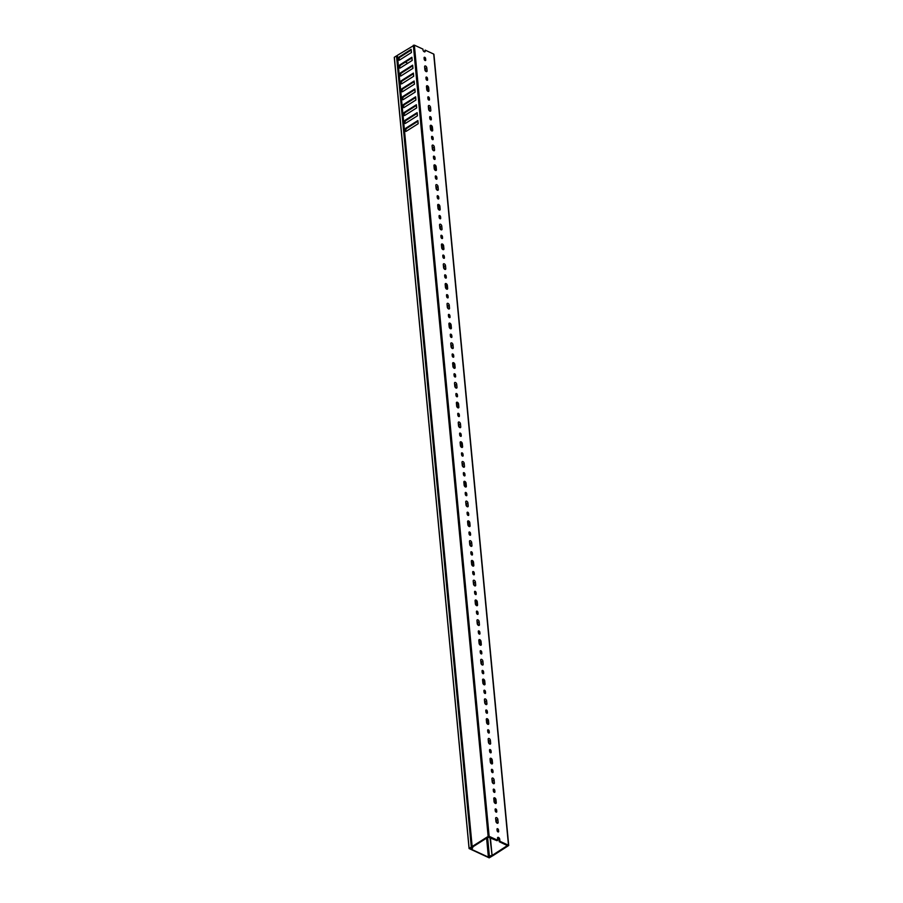 <?xml version="1.0" encoding="UTF-8"?>
<svg xmlns="http://www.w3.org/2000/svg" width="903" height="903" viewBox="0 0 903 903"><rect width="100%" height="100%" fill="white"/><g stroke="black" fill="none" stroke-linecap="round" stroke-linejoin="round"><path stroke-width="1.35" d="M469.142 848.436L471.298 847.07L396.507 55.896L394.351 57.25L469.075 848.538L489.189 857.85L491.74 856.36L489.866 856.676M489.302 857.184L489.99 856.676M407.738 63.244L405.357 62.138M400.074 59.711L398.562 59.011M471.14 847.782L469.65 848.493L489.347 857.568M396.507 55.896L471.705 847.116L471.14 847.77M469.131 848.448L394.351 57.25M396.914 55.941L471.298 847.07M429.681 117.063A1.061 0.61 -122.3 0 1 430.562 118.316L430.686 119.704A1.061 0.61 -122.3 0 1 430.697 119.839M430.37 116.656A1.061 0.61 -122.3 0 1 431.216 117.898L431.341 119.286A1.061 0.61 -122.3 0 1 429.817 118.586L429.681 117.198A1.061 0.61 -122.3 0 1 430.37 116.656M428.394 106.915A1.535 0.88 -122.3 0 1 429.072 108.315L429.297 110.719M429.32 105.583A1.535 0.88 -122.3 0 1 430.55 107.378L430.821 110.347A1.535 0.88 -122.3 0 1 430.539 111.137A1.535 0.88 -122.3 0 1 429.376 110.798A1.535 0.88 -122.3 0 1 428.62 109.331L428.338 106.362A1.535 0.88 -122.3 0 1 428.62 105.572A1.535 0.88 -122.3 0 1 429.32 105.583M427.819 97.287A1.061 0.61 -122.3 0 1 428.688 98.54L428.823 99.928A1.061 0.61 -122.3 0 1 428.823 100.064M428.496 96.881A1.061 0.61 -122.3 0 1 429.343 98.122L429.478 99.511A1.061 0.61 -122.3 0 1 427.943 98.799L427.819 97.422A1.061 0.61 -122.3 0 1 428.496 96.881M425.945 77.5A1.061 0.61 -122.3 0 1 426.826 78.764L426.95 80.141A1.061 0.61 -122.3 0 1 426.95 80.277M426.622 77.105A1.061 0.61 -122.3 0 1 427.48 78.347L427.604 79.724A1.061 0.61 -122.3 0 1 426.081 79.024L425.945 77.635A1.061 0.61 -122.3 0 1 426.622 77.105M426.509 86.135A1.535 0.88 -122.3 0 1 426.792 86.225A1.535 0.88 -122.3 0 1 428.022 88.009L428.304 90.977A1.535 0.88 -122.3 0 1 428.259 91.429M427.446 85.808A1.535 0.88 -122.3 0 1 428.677 87.602L428.959 90.571A1.535 0.88 -122.3 0 1 428.677 91.361A1.535 0.88 -122.3 0 1 427.514 91.022A1.535 0.88 -122.3 0 1 426.747 89.544L426.464 86.586A1.535 0.88 -122.3 0 1 426.747 85.796A1.535 0.88 -122.3 0 1 427.446 85.808M430.246 125.686A1.535 0.88 -122.3 0 1 430.539 125.777A1.535 0.88 -122.3 0 1 431.758 127.571L432.04 130.54A1.535 0.88 -122.3 0 1 432.006 130.991M431.194 125.359A1.535 0.88 -122.3 0 1 432.413 127.154L432.695 130.122A1.535 0.88 -122.3 0 1 432.413 130.912A1.535 0.88 -122.3 0 1 431.25 130.585A1.535 0.88 -122.3 0 1 430.483 129.106L430.212 126.138A1.535 0.88 -122.3 0 1 430.483 125.348A1.535 0.88 -122.3 0 1 431.194 125.359M431.555 136.838A1.061 0.61 -122.3 0 1 432.424 138.103L432.56 139.48A1.061 0.61 -122.3 0 1 432.56 139.615M432.232 136.443A1.061 0.61 -122.3 0 1 433.09 137.685L433.214 139.062A1.061 0.61 -122.3 0 1 431.69 138.362L431.555 136.974A1.061 0.61 -122.3 0 1 432.232 136.443M432.131 146.478A1.535 0.88 -122.3 0 1 432.808 147.866L433.034 150.282M433.056 145.146A1.535 0.88 -122.3 0 1 434.287 146.941L434.569 149.909A1.535 0.88 -122.3 0 1 434.287 150.699A1.535 0.88 -122.3 0 1 433.124 150.361A1.535 0.88 -122.3 0 1 432.356 148.893L432.074 145.925A1.535 0.88 -122.3 0 1 432.356 145.135A1.535 0.88 -122.3 0 1 433.056 145.146M433.417 156.625A1.061 0.61 -122.3 0 1 434.298 157.878L434.433 159.267A1.061 0.61 -122.3 0 1 434.433 159.402M434.106 156.219A1.061 0.61 -122.3 0 1 434.953 157.461L435.088 158.849A1.061 0.61 -122.3 0 1 433.553 158.138L433.429 156.761A1.061 0.61 -122.3 0 1 434.106 156.219M433.982 165.249A1.535 0.88 -122.3 0 1 434.275 165.339A1.535 0.88 -122.3 0 1 435.494 167.134L435.777 170.103A1.535 0.88 -122.3 0 1 435.743 170.554M434.93 164.922A1.535 0.88 -122.3 0 1 436.149 166.716L436.431 169.685A1.535 0.88 -122.3 0 1 436.149 170.475A1.535 0.88 -122.3 0 1 434.986 170.136A1.535 0.88 -122.3 0 1 434.23 168.669L433.948 165.701A1.535 0.88 -122.3 0 1 434.23 164.91A1.535 0.88 -122.3 0 1 434.93 164.922M435.291 176.401A1.061 0.61 -122.3 0 1 436.172 177.654L436.296 179.042A1.061 0.61 -122.3 0 1 436.307 179.178M435.98 175.995A1.061 0.61 -122.3 0 1 436.826 177.248L436.95 178.625A1.061 0.61 -122.3 0 1 435.427 177.925L435.291 176.536A1.061 0.61 -122.3 0 1 435.98 175.995M435.867 186.041A1.535 0.88 -122.3 0 1 436.555 187.429L436.781 189.844M436.804 184.697A1.535 0.88 -122.3 0 1 438.023 186.492L438.305 189.461A1.535 0.88 -122.3 0 1 438.023 190.251A1.535 0.88 -122.3 0 1 436.86 189.923A1.535 0.88 -122.3 0 1 436.093 188.445L435.822 185.476A1.535 0.88 -122.3 0 1 436.093 184.686A1.535 0.88 -122.3 0 1 436.804 184.697M437.165 196.177A1.061 0.61 -122.3 0 1 438.034 197.441L438.169 198.818A1.061 0.61 -122.3 0 1 438.169 198.953M437.842 195.782A1.061 0.61 -122.3 0 1 438.689 197.023L438.824 198.412A1.061 0.61 -122.3 0 1 437.3 197.701L437.165 196.312A1.061 0.61 -122.3 0 1 437.842 195.782M437.718 204.812A1.535 0.88 -122.3 0 1 438.011 204.902A1.535 0.88 -122.3 0 1 439.242 206.697L439.524 209.654A1.535 0.88 -122.3 0 1 439.479 210.106M438.666 204.484A1.535 0.88 -122.3 0 1 439.896 206.279L440.179 209.248A1.535 0.88 -122.3 0 1 439.896 210.038A1.535 0.88 -122.3 0 1 438.723 209.699A1.535 0.88 -122.3 0 1 437.966 208.232L437.684 205.263A1.535 0.88 -122.3 0 1 437.966 204.473A1.535 0.88 -122.3 0 1 438.666 204.484M439.027 215.964A1.061 0.61 -122.3 0 1 439.908 217.217L440.043 218.605A1.061 0.61 -122.3 0 1 440.043 218.74M439.716 215.557A1.061 0.61 -122.3 0 1 440.562 216.799L440.698 218.187A1.061 0.61 -122.3 0 1 439.163 217.476L439.039 216.099A1.061 0.61 -122.3 0 1 439.716 215.557M439.603 225.592A1.535 0.88 -122.3 0 1 440.292 226.992L440.517 229.396M440.54 224.26A1.535 0.88 -122.3 0 1 441.759 226.055L442.041 229.023A1.535 0.88 -122.3 0 1 441.759 229.813A1.535 0.88 -122.3 0 1 440.596 229.475A1.535 0.88 -122.3 0 1 439.84 228.007L439.558 225.039A1.535 0.88 -122.3 0 1 439.84 224.249A1.535 0.88 -122.3 0 1 440.54 224.26M440.901 235.739A1.061 0.61 -122.3 0 1 441.781 236.992L441.906 238.381A1.061 0.61 -122.3 0 1 441.917 238.516M441.59 235.344A1.061 0.61 -122.3 0 1 442.436 236.586L442.56 237.963A1.061 0.61 -122.3 0 1 441.036 237.263L440.901 235.875A1.061 0.61 -122.3 0 1 441.59 235.344M441.465 244.363A1.535 0.88 -122.3 0 1 441.748 244.453A1.535 0.88 -122.3 0 1 442.978 246.248L443.26 249.217A1.535 0.88 -122.3 0 1 443.226 249.668M442.402 244.047A1.535 0.88 -122.3 0 1 443.633 245.83L443.915 248.799A1.535 0.88 -122.3 0 1 443.633 249.589A1.535 0.88 -122.3 0 1 442.47 249.262A1.535 0.88 -122.3 0 1 441.702 247.783L441.42 244.815A1.535 0.88 -122.3 0 1 441.702 244.024A1.535 0.88 -122.3 0 1 442.402 244.047M442.775 255.515A1.061 0.61 -122.3 0 1 443.644 256.779L443.779 258.156A1.061 0.61 -122.3 0 1 443.779 258.292M443.452 255.12A1.061 0.61 -122.3 0 1 444.299 256.362L444.434 257.75A1.061 0.61 -122.3 0 1 442.91 257.039L442.775 255.662A1.061 0.61 -122.3 0 1 443.452 255.12M443.35 265.155A1.535 0.88 -122.3 0 1 444.028 266.554L444.253 268.959M444.276 263.823A1.535 0.88 -122.3 0 1 445.506 265.617L445.789 268.586A1.535 0.88 -122.3 0 1 445.506 269.376A1.535 0.88 -122.3 0 1 444.332 269.038A1.535 0.88 -122.3 0 1 443.576 267.57L443.294 264.602A1.535 0.88 -122.3 0 1 443.576 263.811A1.535 0.88 -122.3 0 1 444.276 263.823M444.637 275.302A1.061 0.61 -122.3 0 1 445.518 276.555L445.653 277.943A1.061 0.61 -122.3 0 1 445.653 278.079M445.326 274.896A1.061 0.61 -122.3 0 1 446.172 276.137L446.308 277.526A1.061 0.61 -122.3 0 1 444.773 276.826L444.648 275.438A1.061 0.61 -122.3 0 1 445.326 274.896M445.202 283.926A1.535 0.88 -122.3 0 1 445.495 284.016A1.535 0.88 -122.3 0 1 446.714 285.811L446.996 288.779A1.535 0.88 -122.3 0 1 446.962 289.231M446.15 283.598A1.535 0.88 -122.3 0 1 447.369 285.393L447.651 288.362A1.535 0.88 -122.3 0 1 447.369 289.152A1.535 0.88 -122.3 0 1 446.206 288.813A1.535 0.88 -122.3 0 1 445.45 287.346L445.168 284.377A1.535 0.88 -122.3 0 1 445.45 283.587A1.535 0.88 -122.3 0 1 446.15 283.598M446.511 295.078A1.061 0.61 -122.3 0 1 447.391 296.331L447.516 297.719A1.061 0.61 -122.3 0 1 447.527 297.855M447.199 294.683A1.061 0.61 -122.3 0 1 448.046 295.924L448.17 297.301A1.061 0.61 -122.3 0 1 446.646 296.602L446.511 295.213A1.061 0.61 -122.3 0 1 447.199 294.683M447.087 304.717A1.535 0.88 -122.3 0 1 447.764 306.106L448.001 308.521M448.012 303.385A1.535 0.88 -122.3 0 1 449.242 305.18L449.525 308.137A1.535 0.88 -122.3 0 1 449.242 308.928A1.535 0.88 -122.3 0 1 448.08 308.6A1.535 0.88 -122.3 0 1 447.312 307.122L447.03 304.153A1.535 0.88 -122.3 0 1 447.312 303.363A1.535 0.88 -122.3 0 1 448.012 303.385M448.385 314.865A1.061 0.61 -122.3 0 1 449.254 316.118L449.389 317.495A1.061 0.61 -122.3 0 1 449.389 317.63M449.062 314.458A1.061 0.61 -122.3 0 1 449.908 315.7L450.044 317.088A1.061 0.61 -122.3 0 1 448.52 316.377L448.385 315A1.061 0.61 -122.3 0 1 449.062 314.458M448.938 323.488A1.535 0.88 -122.3 0 1 449.231 323.579A1.535 0.88 -122.3 0 1 450.462 325.373L450.732 328.331A1.535 0.88 -122.3 0 1 450.699 328.782M449.886 323.161A1.535 0.88 -122.3 0 1 451.116 324.956L451.387 327.924A1.535 0.88 -122.3 0 1 451.116 328.715A1.535 0.88 -122.3 0 1 449.942 328.376A1.535 0.88 -122.3 0 1 449.186 326.909L448.904 323.94A1.535 0.88 -122.3 0 1 449.186 323.15A1.535 0.88 -122.3 0 1 449.886 323.161M450.247 334.641A1.061 0.61 -122.3 0 1 451.128 335.893L451.263 337.282A1.061 0.61 -122.3 0 1 451.263 337.417M450.936 334.234A1.061 0.61 -122.3 0 1 451.782 335.476L451.918 336.864A1.061 0.61 -122.3 0 1 450.383 336.164L450.258 334.776A1.061 0.61 -122.3 0 1 450.936 334.234M450.823 344.269A1.535 0.88 -122.3 0 1 451.511 345.668L451.737 348.073M451.76 342.937A1.535 0.88 -122.3 0 1 452.979 344.732L453.261 347.7A1.535 0.88 -122.3 0 1 452.979 348.49A1.535 0.88 -122.3 0 1 451.816 348.152A1.535 0.88 -122.3 0 1 451.06 346.684L450.778 343.716A1.535 0.88 -122.3 0 1 451.06 342.926A1.535 0.88 -122.3 0 1 451.76 342.937M452.121 354.416A1.061 0.61 -122.3 0 1 453.001 355.669L453.125 357.057A1.061 0.61 -122.3 0 1 453.137 357.193M452.798 354.021A1.061 0.61 -122.3 0 1 453.656 355.263L453.78 356.64A1.061 0.61 -122.3 0 1 452.256 355.94L452.121 354.552A1.061 0.61 -122.3 0 1 452.798 354.021M452.685 363.04A1.535 0.88 -122.3 0 1 452.967 363.13A1.535 0.88 -122.3 0 1 454.198 364.925L454.48 367.893A1.535 0.88 -122.3 0 1 454.435 368.345M453.622 362.724A1.535 0.88 -122.3 0 1 454.852 364.519L455.135 367.476A1.535 0.88 -122.3 0 1 454.852 368.266A1.535 0.88 -122.3 0 1 453.69 367.939A1.535 0.88 -122.3 0 1 452.922 366.46L452.64 363.491A1.535 0.88 -122.3 0 1 452.922 362.701A1.535 0.88 -122.3 0 1 453.622 362.724M453.995 374.203A1.061 0.61 -122.3 0 1 454.864 375.456L454.999 376.833A1.061 0.61 -122.3 0 1 454.999 376.969M454.672 373.797A1.061 0.61 -122.3 0 1 455.518 375.038L455.654 376.427A1.061 0.61 -122.3 0 1 454.119 375.716L453.995 374.339A1.061 0.61 -122.3 0 1 454.672 373.797M454.57 383.831A1.535 0.88 -122.3 0 1 455.247 385.231L455.473 387.635M455.496 382.5A1.535 0.88 -122.3 0 1 456.726 384.294L456.997 387.263A1.535 0.88 -122.3 0 1 456.726 388.053A1.535 0.88 -122.3 0 1 455.552 387.714A1.535 0.88 -122.3 0 1 454.796 386.247L454.514 383.278A1.535 0.88 -122.3 0 1 454.796 382.488A1.535 0.88 -122.3 0 1 455.496 382.5M455.857 393.979A1.061 0.61 -122.3 0 1 456.737 395.232L456.862 396.62A1.061 0.61 -122.3 0 1 456.873 396.756M456.546 393.573A1.061 0.61 -122.3 0 1 457.392 394.814L457.516 396.203A1.061 0.61 -122.3 0 1 455.992 395.503L455.868 394.114A1.061 0.61 -122.3 0 1 456.546 393.573M456.421 402.603A1.535 0.88 -122.3 0 1 456.715 402.693A1.535 0.88 -122.3 0 1 457.934 404.488L458.216 407.456A1.535 0.88 -122.3 0 1 458.182 407.908M457.369 402.275A1.535 0.88 -122.3 0 1 458.589 404.07L458.871 407.039A1.535 0.88 -122.3 0 1 458.589 407.829A1.535 0.88 -122.3 0 1 457.426 407.49A1.535 0.88 -122.3 0 1 456.658 406.023L456.387 403.054A1.535 0.88 -122.3 0 1 456.67 402.264A1.535 0.88 -122.3 0 1 457.369 402.275M457.731 413.755A1.061 0.61 -122.3 0 1 458.611 415.008L458.735 416.396A1.061 0.61 -122.3 0 1 458.735 416.531M458.408 413.36A1.061 0.61 -122.3 0 1 459.266 414.601L459.39 415.978A1.061 0.61 -122.3 0 1 457.866 415.278L457.731 413.89A1.061 0.61 -122.3 0 1 458.408 413.36M458.306 423.394A1.535 0.88 -122.3 0 1 458.984 424.782L459.209 427.198M459.232 422.062A1.535 0.88 -122.3 0 1 460.462 423.857L460.744 426.814A1.535 0.88 -122.3 0 1 460.462 427.616A1.535 0.88 -122.3 0 1 459.3 427.277A1.535 0.88 -122.3 0 1 458.532 425.798L458.25 422.841A1.535 0.88 -122.3 0 1 458.532 422.04A1.535 0.88 -122.3 0 1 459.232 422.062M459.593 433.542A1.061 0.61 -122.3 0 1 460.474 434.794L460.609 436.172A1.061 0.61 -122.3 0 1 460.609 436.307M460.282 433.135A1.061 0.61 -122.3 0 1 461.128 434.377L461.264 435.765A1.061 0.61 -122.3 0 1 459.729 435.054L459.604 433.677A1.061 0.61 -122.3 0 1 460.282 433.135M460.158 442.165A1.535 0.88 -122.3 0 1 460.451 442.256A1.535 0.88 -122.3 0 1 461.67 444.05L461.952 447.019A1.535 0.88 -122.3 0 1 461.918 447.47M461.106 441.838A1.535 0.88 -122.3 0 1 462.325 443.633L462.607 446.601A1.535 0.88 -122.3 0 1 462.325 447.391A1.535 0.88 -122.3 0 1 461.162 447.053A1.535 0.88 -122.3 0 1 460.406 445.585L460.124 442.617A1.535 0.88 -122.3 0 1 460.406 441.827A1.535 0.88 -122.3 0 1 461.106 441.838M461.467 453.317A1.061 0.61 -122.3 0 1 462.347 454.57L462.471 455.959A1.061 0.61 -122.3 0 1 462.483 456.094M462.155 452.911A1.061 0.61 -122.3 0 1 463.002 454.153L463.126 455.541A1.061 0.61 -122.3 0 1 461.602 454.841L461.467 453.453A1.061 0.61 -122.3 0 1 462.155 452.911M462.043 462.957A1.535 0.88 -122.3 0 1 462.731 464.345L462.957 466.749M462.979 461.614A1.535 0.88 -122.3 0 1 464.198 463.408L464.481 466.377A1.535 0.88 -122.3 0 1 464.198 467.167A1.535 0.88 -122.3 0 1 463.036 466.828A1.535 0.88 -122.3 0 1 462.268 465.361L461.997 462.392A1.535 0.88 -122.3 0 1 462.268 461.602A1.535 0.88 -122.3 0 1 462.979 461.614M463.341 473.093A1.061 0.61 -122.3 0 1 464.21 474.346L464.345 475.734A1.061 0.61 -122.3 0 1 464.345 475.87M464.018 472.698A1.061 0.61 -122.3 0 1 464.864 473.94L465 475.317A1.061 0.61 -122.3 0 1 463.476 474.617L463.341 473.228A1.061 0.61 -122.3 0 1 464.018 472.698M463.894 481.728A1.535 0.88 -122.3 0 1 464.187 481.807A1.535 0.88 -122.3 0 1 465.417 483.602L465.7 486.57A1.535 0.88 -122.3 0 1 465.655 487.022M464.842 481.401A1.535 0.88 -122.3 0 1 466.072 483.195L466.354 486.153A1.535 0.88 -122.3 0 1 466.072 486.954A1.535 0.88 -122.3 0 1 464.91 486.615A1.535 0.88 -122.3 0 1 464.142 485.137L463.86 482.179A1.535 0.88 -122.3 0 1 464.142 481.378A1.535 0.88 -122.3 0 1 464.842 481.401M465.203 492.88A1.061 0.61 -122.3 0 1 466.083 494.133L466.219 495.51A1.061 0.61 -122.3 0 1 466.219 495.645M465.892 492.474A1.061 0.61 -122.3 0 1 466.738 493.715L466.874 495.104A1.061 0.61 -122.3 0 1 465.338 494.392L465.214 493.015A1.061 0.61 -122.3 0 1 465.892 492.474M465.79 502.508A1.535 0.88 -122.3 0 1 466.467 503.908L466.693 506.312M466.716 501.176A1.535 0.88 -122.3 0 1 467.935 502.971L468.217 505.94A1.535 0.88 -122.3 0 1 467.935 506.73A1.535 0.88 -122.3 0 1 466.772 506.391A1.535 0.88 -122.3 0 1 466.016 504.924L465.734 501.955A1.535 0.88 -122.3 0 1 466.016 501.165A1.535 0.88 -122.3 0 1 466.716 501.176M467.077 512.656A1.061 0.61 -122.3 0 1 467.957 513.909L468.081 515.297A1.061 0.61 -122.3 0 1 468.093 515.432M467.765 512.249A1.061 0.61 -122.3 0 1 468.612 513.491L468.736 514.879A1.061 0.61 -122.3 0 1 467.212 514.179L467.077 512.791A1.061 0.61 -122.3 0 1 467.765 512.249M467.641 521.279A1.535 0.88 -122.3 0 1 467.923 521.37A1.535 0.88 -122.3 0 1 469.154 523.164L469.436 526.133A1.535 0.88 -122.3 0 1 469.402 526.584M468.589 520.952A1.535 0.88 -122.3 0 1 469.808 522.747L470.091 525.715A1.535 0.88 -122.3 0 1 469.808 526.505A1.535 0.88 -122.3 0 1 468.646 526.178A1.535 0.88 -122.3 0 1 467.878 524.699L467.596 521.731A1.535 0.88 -122.3 0 1 467.878 520.941A1.535 0.88 -122.3 0 1 468.589 520.952M468.95 532.431A1.061 0.61 -122.3 0 1 469.82 533.684L469.955 535.073A1.061 0.61 -122.3 0 1 469.955 535.208M469.628 532.036A1.061 0.61 -122.3 0 1 470.474 533.278L470.61 534.655A1.061 0.61 -122.3 0 1 469.086 533.955L468.95 532.567A1.061 0.61 -122.3 0 1 469.628 532.036M469.526 542.071A1.535 0.88 -122.3 0 1 470.203 543.459L470.429 545.875M470.452 540.739A1.535 0.88 -122.3 0 1 471.682 542.534L471.964 545.502A1.535 0.88 -122.3 0 1 471.682 546.292A1.535 0.88 -122.3 0 1 470.508 545.954A1.535 0.88 -122.3 0 1 469.752 544.475L469.47 541.518A1.535 0.88 -122.3 0 1 469.752 540.716A1.535 0.88 -122.3 0 1 470.452 540.739M470.813 552.218A1.061 0.61 -122.3 0 1 471.693 553.471L471.829 554.848A1.061 0.61 -122.3 0 1 471.829 554.995M471.501 551.812A1.061 0.61 -122.3 0 1 472.348 553.054L472.483 554.442A1.061 0.61 -122.3 0 1 470.948 553.731L470.824 552.354A1.061 0.61 -122.3 0 1 471.501 551.812M471.377 560.842A1.535 0.88 -122.3 0 1 471.671 560.932A1.535 0.88 -122.3 0 1 472.89 562.727L473.172 565.696A1.535 0.88 -122.3 0 1 473.138 566.147M472.325 560.515A1.535 0.88 -122.3 0 1 473.544 562.309L473.827 565.278A1.535 0.88 -122.3 0 1 473.544 566.068A1.535 0.88 -122.3 0 1 472.382 565.729A1.535 0.88 -122.3 0 1 471.626 564.262L471.343 561.294A1.535 0.88 -122.3 0 1 471.626 560.503A1.535 0.88 -122.3 0 1 472.325 560.515M472.687 571.994A1.061 0.61 -122.3 0 1 473.567 573.247L473.691 574.635A1.061 0.61 -122.3 0 1 473.703 574.771M473.375 571.588A1.061 0.61 -122.3 0 1 474.222 572.829L474.346 574.218A1.061 0.61 -122.3 0 1 472.822 573.518L472.687 572.13A1.061 0.61 -122.3 0 1 473.375 571.588M473.262 581.634A1.535 0.88 -122.3 0 1 473.94 583.022L474.177 585.437M474.188 580.29A1.535 0.88 -122.3 0 1 475.418 582.085L475.7 585.054A1.535 0.88 -122.3 0 1 475.418 585.844A1.535 0.88 -122.3 0 1 474.256 585.516A1.535 0.88 -122.3 0 1 473.488 584.038L473.206 581.069A1.535 0.88 -122.3 0 1 473.488 580.279A1.535 0.88 -122.3 0 1 474.188 580.29M474.56 591.77A1.061 0.61 -122.3 0 1 475.429 593.034L475.565 594.411A1.061 0.61 -122.3 0 1 475.565 594.546M475.238 591.375A1.061 0.61 -122.3 0 1 476.084 592.616L476.22 593.993A1.061 0.61 -122.3 0 1 474.696 593.294L474.56 591.905A1.061 0.61 -122.3 0 1 475.238 591.375M475.113 600.405A1.535 0.88 -122.3 0 1 475.407 600.484A1.535 0.88 -122.3 0 1 476.637 602.278L476.908 605.247A1.535 0.88 -122.3 0 1 476.874 605.699M476.062 600.077A1.535 0.88 -122.3 0 1 477.292 601.872L477.563 604.841A1.535 0.88 -122.3 0 1 477.292 605.631A1.535 0.88 -122.3 0 1 476.118 605.292A1.535 0.88 -122.3 0 1 475.362 603.814L475.08 600.856A1.535 0.88 -122.3 0 1 475.362 600.066A1.535 0.88 -122.3 0 1 476.062 600.077M476.423 611.557A1.061 0.61 -122.3 0 1 477.303 612.81L477.439 614.198A1.061 0.61 -122.3 0 1 477.439 614.333M477.111 611.15A1.061 0.61 -122.3 0 1 477.958 612.392L478.093 613.78A1.061 0.61 -122.3 0 1 476.558 613.069L476.434 611.692A1.061 0.61 -122.3 0 1 477.111 611.15M476.998 621.185A1.535 0.88 -122.3 0 1 477.687 622.585L477.913 624.989M477.935 619.853A1.535 0.88 -122.3 0 1 479.154 621.648L479.437 624.616A1.535 0.88 -122.3 0 1 479.154 625.407A1.535 0.88 -122.3 0 1 477.992 625.068A1.535 0.88 -122.3 0 1 477.236 623.601L476.953 620.632A1.535 0.88 -122.3 0 1 477.236 619.842A1.535 0.88 -122.3 0 1 477.935 619.853M478.297 631.332A1.061 0.61 -122.3 0 1 479.177 632.585L479.301 633.974A1.061 0.61 -122.3 0 1 479.312 634.109M478.974 630.926A1.061 0.61 -122.3 0 1 479.832 632.168L479.956 633.556A1.061 0.61 -122.3 0 1 478.432 632.856L478.297 631.468A1.061 0.61 -122.3 0 1 478.974 630.926M478.861 639.956A1.535 0.88 -122.3 0 1 479.143 640.046A1.535 0.88 -122.3 0 1 480.373 641.841L480.656 644.81A1.535 0.88 -122.3 0 1 480.61 645.261M479.798 639.629A1.535 0.88 -122.3 0 1 481.028 641.423L481.31 644.392A1.535 0.88 -122.3 0 1 481.028 645.182A1.535 0.88 -122.3 0 1 479.865 644.855A1.535 0.88 -122.3 0 1 479.098 643.376L478.816 640.408A1.535 0.88 -122.3 0 1 479.098 639.617A1.535 0.88 -122.3 0 1 479.798 639.629M480.17 651.108A1.061 0.61 -122.3 0 1 481.039 652.372L481.175 653.749A1.061 0.61 -122.3 0 1 481.175 653.885M480.847 650.713A1.061 0.61 -122.3 0 1 481.694 651.955L481.83 653.332A1.061 0.61 -122.3 0 1 480.294 652.632L480.17 651.244A1.061 0.61 -122.3 0 1 480.847 650.713M480.746 660.748A1.535 0.88 -122.3 0 1 481.423 662.136L481.649 664.552M481.671 659.416A1.535 0.88 -122.3 0 1 482.902 661.21L483.173 664.179A1.535 0.88 -122.3 0 1 482.902 664.969A1.535 0.88 -122.3 0 1 481.728 664.631A1.535 0.88 -122.3 0 1 480.972 663.163L480.689 660.195A1.535 0.88 -122.3 0 1 480.972 659.404A1.535 0.88 -122.3 0 1 481.671 659.416M482.033 670.895A1.061 0.61 -122.3 0 1 482.913 672.148L483.049 673.536A1.061 0.61 -122.3 0 1 483.049 673.672M482.721 670.489A1.061 0.61 -122.3 0 1 483.568 671.73L483.703 673.119A1.061 0.61 -122.3 0 1 482.168 672.408L482.044 671.031A1.061 0.61 -122.3 0 1 482.721 670.489M482.597 679.519A1.535 0.88 -122.3 0 1 482.891 679.609A1.535 0.88 -122.3 0 1 484.11 681.404L484.392 684.372A1.535 0.88 -122.3 0 1 484.358 684.824M483.545 679.191A1.535 0.88 -122.3 0 1 484.764 680.986L485.046 683.955A1.535 0.88 -122.3 0 1 484.764 684.745A1.535 0.88 -122.3 0 1 483.602 684.406A1.535 0.88 -122.3 0 1 482.845 682.939L482.563 679.97A1.535 0.88 -122.3 0 1 482.845 679.18A1.535 0.88 -122.3 0 1 483.545 679.191M483.906 690.671A1.061 0.61 -122.3 0 1 484.787 691.924L484.911 693.312A1.061 0.61 -122.3 0 1 484.911 693.448M484.584 690.264A1.061 0.61 -122.3 0 1 485.442 691.506L485.566 692.894A1.061 0.61 -122.3 0 1 484.042 692.195L483.906 690.806A1.061 0.61 -122.3 0 1 484.584 690.264M484.482 700.31A1.535 0.88 -122.3 0 1 485.159 701.699L485.385 704.114M485.408 698.967A1.535 0.88 -122.3 0 1 486.638 700.762L486.92 703.73A1.535 0.88 -122.3 0 1 486.638 704.521A1.535 0.88 -122.3 0 1 485.475 704.193A1.535 0.88 -122.3 0 1 484.708 702.715L484.426 699.746A1.535 0.88 -122.3 0 1 484.708 698.956A1.535 0.88 -122.3 0 1 485.408 698.967M485.78 710.447A1.061 0.61 -122.3 0 1 486.649 711.711L486.785 713.088A1.061 0.61 -122.3 0 1 486.785 713.223M486.457 710.051A1.061 0.61 -122.3 0 1 487.304 711.293L487.439 712.67A1.061 0.61 -122.3 0 1 485.904 711.97L485.78 710.582A1.061 0.61 -122.3 0 1 486.457 710.051M486.333 719.081A1.535 0.88 -122.3 0 1 486.627 719.172A1.535 0.88 -122.3 0 1 487.846 720.966L488.128 723.924A1.535 0.88 -122.3 0 1 488.094 724.375M487.281 718.754A1.535 0.88 -122.3 0 1 488.512 720.549L488.783 723.517A1.535 0.88 -122.3 0 1 488.5 724.308A1.535 0.88 -122.3 0 1 487.338 723.969A1.535 0.88 -122.3 0 1 486.582 722.502L486.299 719.533A1.535 0.88 -122.3 0 1 486.582 718.743A1.535 0.88 -122.3 0 1 487.281 718.754M487.643 730.234A1.061 0.61 -122.3 0 1 488.523 731.486L488.647 732.875A1.061 0.61 -122.3 0 1 488.658 733.01M488.331 729.827A1.061 0.61 -122.3 0 1 489.178 731.069L489.302 732.457A1.061 0.61 -122.3 0 1 487.778 731.746L487.643 730.369A1.061 0.61 -122.3 0 1 488.331 729.827M488.218 739.862A1.535 0.88 -122.3 0 1 488.907 741.261L489.133 743.666M489.155 738.53A1.535 0.88 -122.3 0 1 490.374 740.325L490.656 743.293A1.535 0.88 -122.3 0 1 490.374 744.083A1.535 0.88 -122.3 0 1 489.212 743.745A1.535 0.88 -122.3 0 1 488.444 742.277L488.173 739.309A1.535 0.88 -122.3 0 1 488.444 738.519A1.535 0.88 -122.3 0 1 489.155 738.53M489.516 750.009A1.061 0.61 -122.3 0 1 490.385 751.262L490.521 752.65A1.061 0.61 -122.3 0 1 490.521 752.786M490.194 749.603A1.061 0.61 -122.3 0 1 491.051 750.856L491.176 752.233A1.061 0.61 -122.3 0 1 489.652 751.533L489.516 750.145A1.061 0.61 -122.3 0 1 490.194 749.603M490.081 758.633A1.535 0.88 -122.3 0 1 490.363 758.723A1.535 0.88 -122.3 0 1 491.593 760.518L491.875 763.486A1.535 0.88 -122.3 0 1 491.83 763.938M491.018 758.317A1.535 0.88 -122.3 0 1 492.248 760.1L492.53 763.069A1.535 0.88 -122.3 0 1 492.248 763.859A1.535 0.88 -122.3 0 1 491.085 763.532A1.535 0.88 -122.3 0 1 490.318 762.053L490.036 759.084A1.535 0.88 -122.3 0 1 490.318 758.294A1.535 0.88 -122.3 0 1 491.018 758.317M491.379 769.785A1.061 0.61 -122.3 0 1 492.259 771.049L492.395 772.426A1.061 0.61 -122.3 0 1 492.395 772.562M492.067 769.39A1.061 0.61 -122.3 0 1 492.914 770.631L493.049 772.02A1.061 0.61 -122.3 0 1 491.514 771.309L491.39 769.932A1.061 0.61 -122.3 0 1 492.067 769.39M491.966 779.424A1.535 0.88 -122.3 0 1 492.643 780.813L492.869 783.228M492.891 778.093A1.535 0.88 -122.3 0 1 494.11 779.887L494.392 782.856A1.535 0.88 -122.3 0 1 494.11 783.646A1.535 0.88 -122.3 0 1 492.948 783.307A1.535 0.88 -122.3 0 1 492.191 781.84L491.909 778.871A1.535 0.88 -122.3 0 1 492.191 778.081A1.535 0.88 -122.3 0 1 492.891 778.093M493.252 789.572A1.061 0.61 -122.3 0 1 494.133 790.825L494.257 792.213A1.061 0.61 -122.3 0 1 494.268 792.349M493.941 789.166A1.061 0.61 -122.3 0 1 494.788 790.407L494.912 791.796A1.061 0.61 -122.3 0 1 493.388 791.096L493.252 789.707A1.061 0.61 -122.3 0 1 493.941 789.166M493.817 798.196A1.535 0.88 -122.3 0 1 494.11 798.286A1.535 0.88 -122.3 0 1 495.329 800.081L495.612 803.049A1.535 0.88 -122.3 0 1 495.578 803.501M494.765 797.868A1.535 0.88 -122.3 0 1 495.984 799.663L496.266 802.632A1.535 0.88 -122.3 0 1 495.984 803.422A1.535 0.88 -122.3 0 1 494.821 803.083A1.535 0.88 -122.3 0 1 494.054 801.616L493.783 798.647A1.535 0.88 -122.3 0 1 494.054 797.857A1.535 0.88 -122.3 0 1 494.765 797.868M495.126 809.348A1.061 0.61 -122.3 0 1 495.995 810.601L496.131 811.989A1.061 0.61 -122.3 0 1 496.131 812.124M495.803 808.953A1.061 0.61 -122.3 0 1 496.65 810.194L496.785 811.571A1.061 0.61 -122.3 0 1 495.262 810.871L495.126 809.483A1.061 0.61 -122.3 0 1 495.803 808.953M495.702 818.987A1.535 0.88 -122.3 0 1 496.379 820.375L496.605 822.791M496.627 817.655A1.535 0.88 -122.3 0 1 497.858 819.439L498.14 822.407A1.535 0.88 -122.3 0 1 497.858 823.197A1.535 0.88 -122.3 0 1 496.684 822.87A1.535 0.88 -122.3 0 1 495.928 821.391L495.645 818.423A1.535 0.88 -122.3 0 1 495.928 817.633A1.535 0.88 -122.3 0 1 496.627 817.655M496.989 829.123A1.061 0.61 -122.3 0 1 497.869 830.388L498.004 831.765A1.061 0.61 -122.3 0 1 498.004 831.9M497.677 828.728A1.061 0.61 -122.3 0 1 498.524 829.97L498.659 831.358A1.061 0.61 -122.3 0 1 497.124 830.647L497 829.27A1.061 0.61 -122.3 0 1 497.677 828.728M497.553 837.758A1.535 0.88 -122.3 0 1 497.846 837.849A1.535 0.88 -122.3 0 1 499.066 839.643L499.269 841.72L499.923 841.303L508.491 845.253L433.756 54.586M396.959 56.437L397.365 55.343L414.353 45.15L489.144 836.336L497.711 840.287L497.519 838.21A1.535 0.88 -122.3 0 1 497.801 837.42A1.535 0.88 -122.3 0 1 498.501 837.431A1.535 0.88 -122.3 0 1 499.72 839.226L499.923 841.303M424.071 57.724A1.061 0.61 -122.3 0 1 424.952 58.977L425.076 60.366A1.061 0.61 -122.3 0 1 425.087 60.501M424.76 57.318A1.061 0.61 -122.3 0 1 425.606 58.56L425.742 59.948A1.061 0.61 -122.3 0 1 424.207 59.248L424.083 57.86A1.061 0.61 -122.3 0 1 424.76 57.318M424.647 67.364A1.535 0.88 -122.3 0 1 425.336 68.752L425.561 71.168M425.584 66.021A1.535 0.88 -122.3 0 1 426.803 67.815L427.085 70.784A1.535 0.88 -122.3 0 1 426.803 71.574A1.535 0.88 -122.3 0 1 425.64 71.247A1.535 0.88 -122.3 0 1 424.873 69.768L424.602 66.799A1.535 0.88 -122.3 0 1 424.884 66.009A1.535 0.88 -122.3 0 1 425.584 66.021M433.711 54.067L425.132 50.116L424.557 51.426A1.535 0.88 -122.3 0 1 424.523 51.877M490.385 837.623L492.067 855.468L507.373 845.592L499.269 841.72M497.711 840.287L497.056 840.704L488.162 837.137L473.048 846.709L472.348 848.459L470.903 848.809L470.147 848.267L470.96 847.725M424.376 59.79L424.986 59.395M492.067 855.468L489.968 837.431M487.62 837.476L489.37 855.988L491.683 855.604M489.37 855.988L487.248 837.724M486.807 837.995L488.986 856.123M488.546 856.405L490.047 857.037M433.925 54.315L508.716 845.49L492.53 855.92L489.719 856.45M426.747 89.521L428.078 88.675M430.483 129.084L431.826 128.237M411.949 57.961L400.514 65.208L398.9 67.985M411.204 50.049L399.769 57.295L398.155 60.072M417.931 121.262L406.497 128.497L404.883 131.285M417.186 113.349L405.752 120.596L404.138 123.372M416.441 105.437L405.007 112.683L403.393 115.46M415.685 97.524L404.251 104.771L402.648 107.547M414.94 89.611L403.506 96.858L401.891 99.635M414.195 81.699L402.761 88.945L401.146 91.722M413.45 73.786L402.016 81.033L400.401 83.81M412.694 65.874L401.259 73.12L399.657 75.897M401.18 101.012L401.011 99.725M398.178 69.373L398.392 67.973L400.131 68.064L412.186 60.433L411.881 57.261L399.837 64.892L400.514 65.208M398.765 75.547L398.358 68.052M398.934 77.286L399.137 75.886L400.887 75.976L412.931 68.346L412.637 65.174L400.582 72.804L401.259 73.12M399.521 83.46L399.103 75.965M399.679 85.187L399.894 83.798L401.632 83.889L413.676 76.258L413.382 73.087L401.327 80.717L402.016 81.033M400.266 91.372L399.86 83.877M400.424 93.099L400.639 91.711L402.377 91.79L414.432 84.16L414.127 80.999L402.083 88.629L402.761 88.945M401.011 99.285L400.605 91.79M401.756 107.197L401.383 99.623L403.122 99.702L415.177 92.072L414.872 88.912L402.828 96.542L403.506 96.858M401.925 108.924L402.128 107.536L403.878 107.615L415.922 99.985L415.628 96.824L403.573 104.455L404.251 104.771M402.512 115.11L402.095 107.615M402.67 116.837L402.885 115.449L404.623 115.528L416.667 107.897L416.373 104.737L404.318 112.367L405.007 112.683M403.257 123.022L402.851 115.528M403.415 124.749L403.63 123.35L405.368 123.44L417.423 115.81L417.118 112.649L405.075 120.28L405.752 120.596M404.002 130.935L403.596 123.44M404.172 132.662L404.375 131.262L406.113 131.353L418.168 123.722L417.863 120.562L405.819 128.192L406.497 128.497M471.614 848.03L404.341 131.353M398.562 67.962L399.205 74.768L400.582 72.804M399.307 75.875L399.95 82.681L401.327 80.717M400.063 83.787L400.706 90.593L402.083 88.629M400.808 91.7L401.451 98.506L402.828 96.542M401.553 99.612L402.196 106.419L403.573 104.455M402.298 107.525L402.941 114.331L404.318 112.367M403.054 115.437L403.697 122.244L405.075 120.28M403.799 123.35L404.442 130.156L405.819 128.192M404.544 131.262L472.156 846.529L488.139 836.415L413.348 45.229M397.365 55.343L397.715 58.943L399.092 56.979L411.136 49.349L411.441 52.521L399.386 60.151L397.275 60.162M397.817 60.05L398.46 66.856L399.837 64.892M430.257 126.623L431.024 126.127M429.805 118.519L430.505 118.067M426.509 87.06L427.288 86.575M426.069 78.956L426.769 78.516M398.02 67.635L397.433 61.46M397.275 59.722L397.173 55.568M425.132 50.116L425.211 51.008A1.535 0.88 -122.3 0 1 424.941 51.798A1.535 0.88 -122.3 0 1 423.767 51.46A1.535 0.88 -122.3 0 1 423.01 49.992L422.92 49.101L414.353 45.15M489.144 836.336L488.139 836.415M399.092 56.979L399.769 57.295M397.568 59.226L398.392 59.609M397.478 59.542L398.313 59.925M404.296 130.438L405.12 130.811M404.205 130.754L405.041 131.138M403.551 122.526L404.375 122.91M403.46 122.842L404.296 123.226M402.806 114.613L403.63 114.997M402.704 114.929L403.551 115.313M402.061 106.701L402.885 107.085M401.959 107.017L402.806 107.401M401.304 98.788L402.128 99.172M401.214 99.104L402.049 99.488M400.56 90.876L401.383 91.259M400.469 91.192L401.304 91.575M399.815 82.963L400.639 83.347M399.713 83.279L400.56 83.663M399.07 75.051L399.894 75.434M398.968 75.367L399.803 75.75M398.313 67.138L399.137 67.522M398.223 67.454L399.058 67.838M431.216 117.898L430.562 118.316M430.55 107.378L429.072 108.315M429.343 98.122L428.688 98.54M427.48 78.347L426.826 78.764M428.677 87.602L428.022 88.009M432.413 127.154L431.758 127.571M433.09 137.685L432.424 138.103M434.287 146.941L432.808 147.866M434.953 157.461L434.298 157.878M436.149 166.716L435.494 167.134M436.826 177.248L436.172 177.654M438.023 186.492L436.555 187.429M438.689 197.023L438.034 197.441M439.896 206.279L439.242 206.697M440.562 216.799L439.908 217.217M441.759 226.055L440.292 226.992M442.436 236.586L441.781 236.992M443.633 245.83L442.978 246.248M444.299 256.362L443.644 256.779M445.506 265.617L444.028 266.554M446.172 276.137L445.518 276.555M447.369 285.393L446.714 285.811M448.046 295.924L447.391 296.331M449.242 305.18L447.764 306.106M449.908 315.7L449.254 316.118M451.116 324.956L450.462 325.373M451.782 335.476L451.128 335.893M452.979 344.732L451.511 345.668M453.656 355.263L453.001 355.669M454.852 364.519L454.198 364.925M455.518 375.038L454.864 375.456M456.726 384.294L455.247 385.231M457.392 394.814L456.737 395.232M458.589 404.07L457.934 404.488M459.266 414.601L458.611 415.008M460.462 423.857L458.984 424.782M461.128 434.377L460.474 434.794M462.325 443.633L461.67 444.05M463.002 454.153L462.347 454.57M464.198 463.408L462.731 464.345M464.864 473.94L464.21 474.346M466.072 483.195L465.417 483.602M466.738 493.715L466.083 494.133M467.935 502.971L466.467 503.908M468.612 513.491L467.957 513.909M469.808 522.747L469.154 523.164M470.474 533.278L469.82 533.684M471.682 542.534L470.203 543.459M472.348 553.054L471.693 553.471M473.544 562.309L472.89 562.727M474.222 572.829L473.567 573.247M475.418 582.085L473.94 583.022M476.084 592.616L475.429 593.034M477.292 601.872L476.637 602.278M477.958 612.392L477.303 612.81M479.154 621.648L477.687 622.585M479.832 632.168L479.177 632.585M481.028 641.423L480.373 641.841M481.694 651.955L481.039 652.372M482.902 661.21L481.423 662.136M483.568 671.73L482.913 672.148M484.764 680.986L484.11 681.404M485.442 691.506L484.787 691.924M486.638 700.762L485.159 701.699M487.304 711.293L486.649 711.711M488.512 720.549L487.846 720.966M489.178 731.069L488.523 731.486M490.374 740.325L488.907 741.261M491.051 750.856L490.385 751.262M492.248 760.1L491.593 760.518M492.914 770.631L492.259 771.049M494.11 779.887L492.643 780.813M494.788 790.407L494.133 790.825M495.984 799.663L495.329 800.081M496.65 810.194L495.995 810.601M497.858 819.439L496.379 820.375M498.524 829.97L497.869 830.388M499.72 839.226L499.066 839.643M425.606 58.56L424.952 58.977M426.803 67.815L425.336 68.752M507.181 845.897L507.125 845.332M427.085 70.784L425.968 71.495M425.742 59.948L425.076 60.366M425.211 51.008L424.557 51.426M498.659 831.358L498.004 831.765M498.14 822.407L497.022 823.118M496.785 811.571L496.131 811.989M496.266 802.632L495.612 803.049M494.912 791.796L494.257 792.213M494.392 782.856L493.275 783.556M493.049 772.02L492.395 772.426M492.53 763.069L491.875 763.486M491.176 752.233L490.521 752.65M490.656 743.293L489.539 744.004M489.302 732.457L488.647 732.875M488.783 723.517L488.128 723.924M487.439 712.67L486.785 713.088M486.92 703.73L485.803 704.442M485.566 692.894L484.911 693.312M485.046 683.955L484.392 684.372M483.703 673.119L483.049 673.536M483.173 664.179L482.067 664.879M481.83 653.332L481.175 653.749M481.31 644.392L480.656 644.81M479.956 633.556L479.301 633.974M479.437 624.616L478.319 625.316M478.093 613.78L477.439 614.198M477.563 604.841L476.908 605.247M476.22 593.993L475.565 594.411M475.7 585.054L474.583 585.765M474.346 574.218L473.691 574.635M473.827 565.278L473.172 565.696M472.483 554.442L471.829 554.848M471.964 545.502L470.847 546.202M470.61 534.655L469.955 535.073M470.091 525.715L469.436 526.133M468.736 514.879L468.081 515.297M468.217 505.94L467.099 506.639M466.874 495.104L466.219 495.51M466.354 486.153L465.7 486.57M465 475.317L464.345 475.734M464.481 466.377L463.363 467.088M463.126 455.541L462.471 455.959M462.607 446.601L461.952 447.019M461.264 435.765L460.609 436.172M460.744 426.814L459.627 427.525M459.39 415.978L458.735 416.396M458.871 407.039L458.216 407.456M457.516 396.203L456.862 396.62M456.997 387.263L455.891 387.963M455.654 376.427L454.999 376.833M455.135 367.476L454.48 367.893M453.78 356.64L453.125 357.057M453.261 347.7L452.143 348.411M451.918 336.864L451.263 337.282M451.387 327.924L450.732 328.331M450.044 317.088L449.389 317.495M449.525 308.137L448.407 308.849M448.17 297.301L447.516 297.719M447.651 288.362L446.996 288.779M446.308 277.526L445.653 277.943M445.789 268.586L444.671 269.286M444.434 257.75L443.779 258.156M443.915 248.799L443.26 249.217M442.56 237.963L441.906 238.381M442.041 229.023L440.924 229.734M440.698 218.187L440.043 218.605M440.179 209.248L439.524 209.654M438.824 198.412L438.169 198.818M438.305 189.461L437.187 190.172M436.95 178.625L436.296 179.042M436.431 169.685L435.777 170.103M435.088 158.849L434.433 159.267M434.569 149.909L433.451 150.609M433.214 139.062L432.56 139.48M432.695 130.122L432.04 130.54M428.959 90.571L428.304 90.977M427.604 79.724L426.95 80.141M429.478 99.511L428.823 99.928M430.821 110.347L429.704 111.058M431.341 119.286L430.686 119.704M394.284 57.352L469.075 848.538M486.593 838.131L488.342 856.699"/></g></svg>
